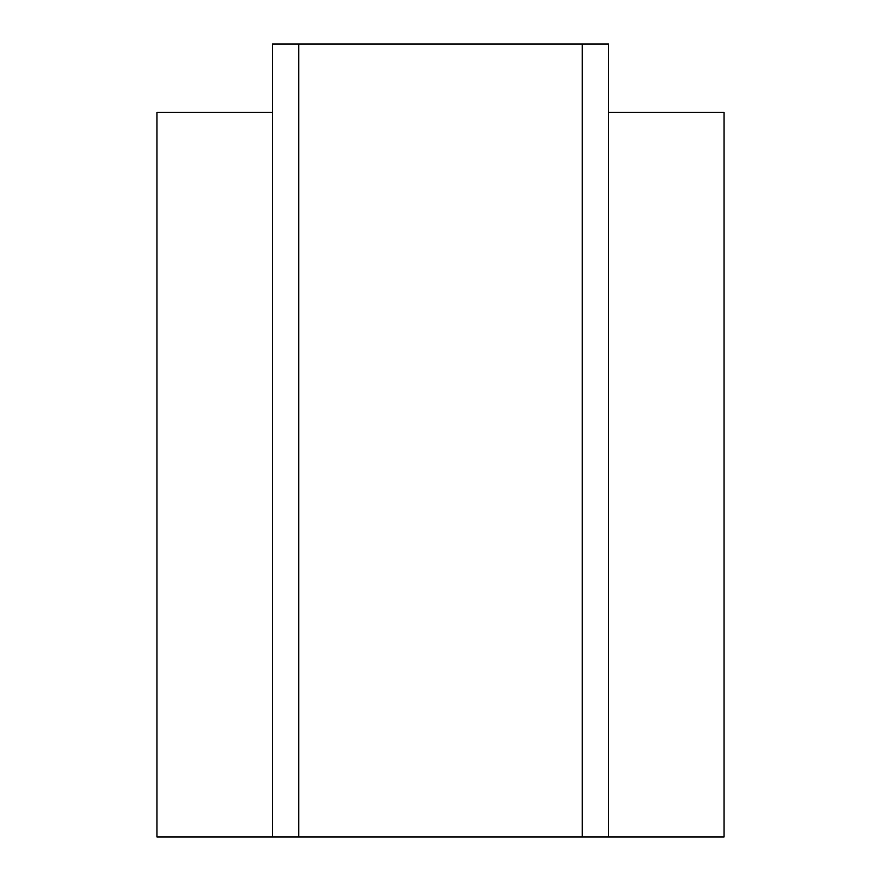 <?xml version="1.0" encoding="UTF-8"?>
<svg xmlns="http://www.w3.org/2000/svg" width="881" height="881" viewBox="0 0 881 881"><rect width="100%" height="100%" fill="white"/><g stroke="black" fill="none" stroke-linecap="round" stroke-linejoin="round"><path stroke-width="1.32" d="M608.529 112.316L608.529 836.95L156.95 836.95L156.95 112.316L272.471 112.316L272.471 44.05L608.529 44.05L608.529 112.316L724.05 112.316L724.05 836.95L608.529 836.95M272.471 836.95L272.471 112.316M582.275 836.95L582.275 44.05M298.725 44.05L298.725 836.95"/></g></svg>
